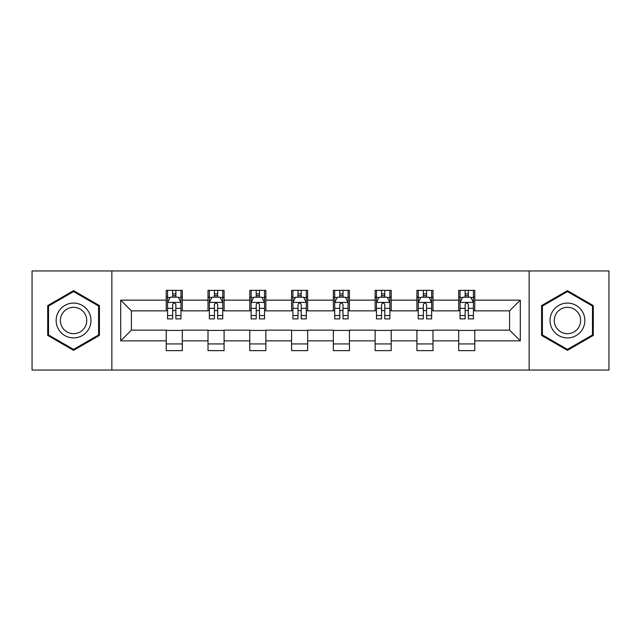 <?xml version="1.0" encoding="UTF-8"?>
<svg xmlns="http://www.w3.org/2000/svg" width="641" height="641" viewBox="0 0 641 641"><rect width="100%" height="100%" fill="white"/><g stroke="black" fill="none" stroke-linecap="round" stroke-linejoin="round"><path stroke-width="0.96" d="M529.137 370.049L608.95 370.049L608.95 270.951L529.137 270.951L529.137 370.049L111.863 370.049L111.863 270.951L32.05 270.951L32.05 370.049L111.863 370.049M529.137 270.951L111.863 270.951M474.765 300.148L474.765 290.373L458.7 290.373L458.7 300.148L432.987 300.148L432.987 290.373L416.914 290.373L416.914 300.148L391.21 300.148L391.21 290.373L375.137 290.373L375.137 300.148L349.425 300.148L349.425 290.373L333.352 290.373L333.352 300.148L307.648 300.148L307.648 290.373L291.575 290.373L291.575 300.148L265.863 300.148L265.863 290.373L249.79 290.373L249.79 300.148L224.086 300.148L224.086 290.373L208.013 290.373L208.013 300.148L182.3 300.148L182.3 290.373L166.235 290.373L166.235 300.148L120.7 300.148L120.7 340.852L131.413 330.139L166.235 330.139L166.235 350.627L182.3 350.627L182.3 330.139L208.013 330.139L208.013 350.627L224.086 350.627L224.086 330.139L249.79 330.139L249.79 350.627L265.863 350.627L265.863 330.139L291.575 330.139L291.575 350.627L307.648 350.627L307.648 330.139L333.352 330.139L333.352 350.627L349.425 350.627L349.425 330.139L375.137 330.139L375.137 350.627L391.21 350.627L391.21 330.139L416.914 330.139L416.914 350.627L432.987 350.627L432.987 330.139L458.7 330.139L458.7 350.627L474.765 350.627L474.765 330.139L509.587 330.139L509.587 310.861L474.765 310.861L474.765 300.148L520.3 300.148L520.3 340.852L474.765 340.852M458.7 340.852L432.987 340.852M416.914 340.852L391.21 340.852M375.137 340.852L349.425 340.852M333.352 340.852L307.648 340.852M291.575 340.852L265.863 340.852M249.79 340.852L224.086 340.852M208.013 340.852L182.3 340.852M166.235 340.852L120.7 340.852M458.7 300.148L458.7 310.861L432.987 310.861L432.987 300.148M416.914 300.148L416.914 310.861L391.21 310.861L391.21 300.148M375.137 300.148L375.137 310.861L349.425 310.861L349.425 300.148M333.352 300.148L333.352 310.861L307.648 310.861L307.648 300.148M291.575 300.148L291.575 310.861L265.863 310.861L265.863 300.148M249.79 300.148L249.79 310.861L224.086 310.861L224.086 300.148M208.013 300.148L208.013 310.861L182.3 310.861L182.3 300.148M166.235 300.148L166.235 310.861L131.413 310.861L120.7 300.148M131.413 310.861L131.413 330.139M520.3 340.852L509.587 330.139M509.587 310.861L520.3 300.148M166.235 297.063L167.573 297.063M172.661 297.063L175.874 297.063M180.962 297.063L182.3 297.063M166.235 310.589L167.573 310.589M172.661 310.589L175.874 310.589M180.962 310.589L182.3 310.589M166.235 330.411L182.3 330.411M166.235 343.937L182.3 343.937M208.013 330.411L224.086 330.411M208.013 343.937L224.086 343.937M208.013 297.063L209.351 297.063M214.439 297.063L217.652 297.063M222.739 297.063L224.086 297.063M208.013 310.589L209.351 310.589M214.439 310.589L217.652 310.589M222.739 310.589L224.086 310.589M249.79 330.411L265.863 330.411M249.79 343.937L265.863 343.937M249.79 297.063L251.136 297.063M256.224 297.063L259.437 297.063M264.525 297.063L265.863 297.063M249.79 310.589L251.136 310.589M256.224 310.589L259.437 310.589M264.525 310.589L265.863 310.589M291.575 330.411L307.648 330.411M291.575 343.937L307.648 343.937M291.575 297.063L292.913 297.063M298.001 297.063L301.214 297.063M306.302 297.063L307.648 297.063M291.575 310.589L292.913 310.589M298.001 310.589L301.214 310.589M306.302 310.589L307.648 310.589M333.352 330.411L349.425 330.411M333.352 343.937L349.425 343.937M333.352 297.063L334.698 297.063M339.786 297.063L342.999 297.063M348.087 297.063L349.425 297.063M333.352 310.589L334.698 310.589M339.786 310.589L342.999 310.589M348.087 310.589L349.425 310.589M375.137 330.411L391.21 330.411M375.137 343.937L391.21 343.937M375.137 297.063L376.475 297.063M381.563 297.063L384.776 297.063M389.864 297.063L391.21 297.063M375.137 310.589L376.475 310.589M381.563 310.589L384.776 310.589M389.864 310.589L391.21 310.589M416.914 330.411L432.987 330.411M416.914 343.937L432.987 343.937M416.914 297.063L418.261 297.063M423.348 297.063L426.561 297.063M431.649 297.063L432.987 297.063M416.914 310.589L418.261 310.589M423.348 310.589L426.561 310.589M431.649 310.589L432.987 310.589M458.7 330.411L474.765 330.411M458.7 343.937L474.765 343.937M458.7 297.063L460.038 297.063M465.126 297.063L468.339 297.063M473.427 297.063L474.765 297.063M458.7 310.589L460.038 310.589M465.126 310.589L468.339 310.589M473.427 310.589L474.765 310.589M73.563 350.347L99.411 335.419L99.411 305.581L73.563 290.653L47.714 305.581L47.714 335.419L73.563 350.347M593.286 305.581L567.437 290.653L541.589 305.581L541.589 335.419L567.437 350.347L593.286 335.419L593.286 305.581M175.874 293.85L172.661 293.85M180.962 315.532L175.874 315.532L175.874 318.889L180.962 318.889L180.962 302.552L178.286 297.2L170.25 297.2L167.573 302.552L167.573 318.889L172.661 318.889L172.661 315.532L167.573 315.532M167.573 302.552L167.573 290.373M180.962 302.552L180.962 290.373M172.661 297.2L172.661 290.373M175.874 290.373L175.874 297.2M175.874 315.532L175.874 304.563C174.801 302.504 173.735 302.504 172.661 304.563L172.661 315.532M88.642 329.202A17.411 17.411 0 0 0 82.264 305.42A17.411 17.411 0 0 0 58.483 311.798A17.411 17.411 0 0 0 64.861 335.58A17.411 17.411 0 0 0 88.642 329.202M84.981 327.086A13.181 13.181 0 0 0 80.157 309.082A13.181 13.181 0 0 0 62.145 313.914A13.181 13.181 0 0 0 66.976 331.918A13.181 13.181 0 0 0 84.981 327.086M48.524 334.955L48.524 306.045L73.563 291.583L98.602 306.045L98.602 334.955L73.563 349.417L48.524 334.955M567.437 303.089A17.411 17.411 0 0 0 550.026 320.5A17.411 17.411 0 0 0 567.437 337.911A17.411 17.411 0 0 0 584.848 320.5A17.411 17.411 0 0 0 567.437 303.089M567.437 307.319A13.181 13.181 0 0 0 554.257 320.5A13.181 13.181 0 0 0 567.437 333.681A13.181 13.181 0 0 0 580.618 320.5A13.181 13.181 0 0 0 567.437 307.319M592.476 334.955L567.437 349.417L542.398 334.955L542.398 306.045L567.437 291.583L592.476 306.045L592.476 334.955M217.652 293.85L214.439 293.85M222.739 315.532L217.652 315.532L217.652 318.889L222.739 318.889L222.739 302.552L220.063 297.2L212.027 297.2L209.351 302.552L209.351 318.889L214.439 318.889L214.439 315.532L209.351 315.532M209.351 302.552L209.351 290.373M222.739 302.552L222.739 290.373M214.439 297.2L214.439 290.373M217.652 290.373L217.652 297.2M217.652 315.532L217.652 304.563C216.586 302.504 215.512 302.504 214.439 304.563L214.439 315.532M259.437 293.85L256.224 293.85M264.525 315.532L259.437 315.532L259.437 318.889L264.525 318.889L264.525 302.552L261.849 297.2L253.812 297.2L251.136 302.552L251.136 318.889L256.224 318.889L256.224 315.532L251.136 315.532M251.136 302.552L251.136 290.373M264.525 302.552L264.525 290.373M256.224 297.2L256.224 290.373M259.437 290.373L259.437 297.2M259.437 315.532L259.437 304.563C258.363 302.504 257.297 302.504 256.224 304.563L256.224 315.532M301.214 293.85L298.001 293.85M306.302 315.532L301.214 315.532L301.214 318.889L306.302 318.889L306.302 302.552L303.626 297.2L295.589 297.2L292.913 302.552L292.913 318.889L298.001 318.889L298.001 315.532L292.913 315.532M292.913 302.552L292.913 290.373M306.302 302.552L306.302 290.373M298.001 297.2L298.001 290.373M301.214 290.373L301.214 297.2M301.214 315.532L301.214 304.563C300.148 302.504 299.075 302.504 298.001 304.563L298.001 315.532M342.999 293.85L339.786 293.85M348.087 315.532L342.999 315.532L342.999 318.889L348.087 318.889L348.087 302.552L345.411 297.2L337.374 297.2L334.698 302.552L334.698 318.889L339.786 318.889L339.786 315.532L334.698 315.532M334.698 302.552L334.698 290.373M348.087 302.552L348.087 290.373M339.786 297.2L339.786 290.373M342.999 290.373L342.999 297.2M342.999 315.532L342.999 304.563C341.925 302.504 340.86 302.504 339.786 304.563L339.786 315.532M384.776 293.85L381.563 293.85M389.864 315.532L384.776 315.532L384.776 318.889L389.864 318.889L389.864 302.552L387.188 297.2L379.151 297.2L376.475 302.552L376.475 318.889L381.563 318.889L381.563 315.532L376.475 315.532M376.475 302.552L376.475 290.373M389.864 302.552L389.864 290.373M381.563 297.2L381.563 290.373M384.776 290.373L384.776 297.2M384.776 315.532L384.776 304.563C383.711 302.504 382.637 302.504 381.563 304.563L381.563 315.532M426.561 293.85L423.348 293.85M431.649 315.532L426.561 315.532L426.561 318.889L431.649 318.889L431.649 302.552L428.973 297.2L420.937 297.2L418.261 302.552L418.261 318.889L423.348 318.889L423.348 315.532L418.261 315.532M418.261 302.552L418.261 290.373M431.649 302.552L431.649 290.373M423.348 297.2L423.348 290.373M426.561 290.373L426.561 297.2M426.561 315.532L426.561 304.563C425.488 302.504 424.422 302.504 423.348 304.563L423.348 315.532M468.339 293.85L465.126 293.85M473.427 315.532L468.339 315.532L468.339 318.889L473.427 318.889L473.427 302.552L470.75 297.2L462.714 297.2L460.038 302.552L460.038 318.889L465.126 318.889L465.126 315.532L460.038 315.532M460.038 302.552L460.038 290.373M473.427 302.552L473.427 290.373M465.126 297.2L465.126 290.373M468.339 290.373L468.339 297.2M468.339 315.532L468.339 304.563C467.273 302.504 466.199 302.504 465.126 304.563L465.126 315.532M180.898 302.424L167.638 302.424M167.573 297.52L170.089 297.52M178.446 297.52L180.962 297.52M172.661 308.353L167.573 308.353M180.962 308.353L175.874 308.353M175.874 295.557L172.661 295.557M222.675 302.424L209.415 302.424M209.351 297.52L211.867 297.52M220.224 297.52L222.739 297.52M214.439 308.353L209.351 308.353M222.739 308.353L217.652 308.353M217.652 295.557L214.439 295.557M264.461 302.424L251.2 302.424M251.136 297.52L253.652 297.52M262.009 297.52L264.525 297.52M256.224 308.353L251.136 308.353M264.525 308.353L259.437 308.353M259.437 295.557L256.224 295.557M306.238 302.424L292.977 302.424M292.913 297.52L295.429 297.52M303.786 297.52L306.302 297.52M298.001 308.353L292.913 308.353M306.302 308.353L301.214 308.353M301.214 295.557L298.001 295.557M348.023 302.424L334.762 302.424M334.698 297.52L337.214 297.52M345.571 297.52L348.087 297.52M339.786 308.353L334.698 308.353M348.087 308.353L342.999 308.353M342.999 295.557L339.786 295.557M389.8 302.424L376.539 302.424M376.475 297.52L378.991 297.52M387.348 297.52L389.864 297.52M381.563 308.353L376.475 308.353M389.864 308.353L384.776 308.353M384.776 295.557L381.563 295.557M431.585 302.424L418.325 302.424M418.261 297.52L420.776 297.52M429.133 297.52L431.649 297.52M423.348 308.353L418.261 308.353M431.649 308.353L426.561 308.353M426.561 295.557L423.348 295.557M473.362 302.424L460.102 302.424M460.038 297.52L462.554 297.52M470.911 297.52L473.427 297.52M465.126 308.353L460.038 308.353M473.427 308.353L468.339 308.353M468.339 295.557L465.126 295.557"/></g></svg>
